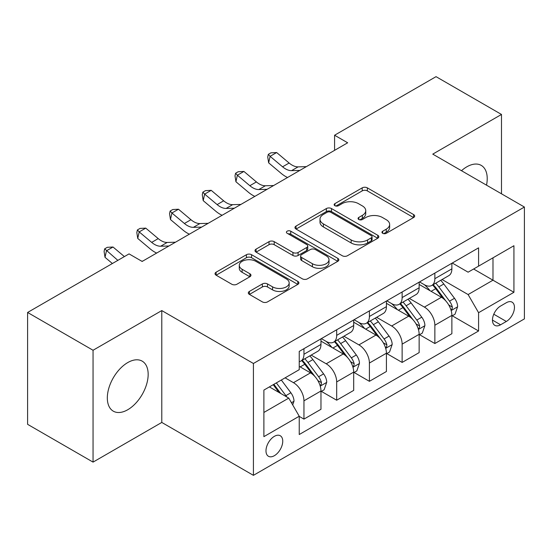 <?xml version="1.0" encoding="UTF-8"?>
<svg xmlns="http://www.w3.org/2000/svg" width="552" height="552" viewBox="0 0 552 552"><rect width="100%" height="100%" fill="white"/><g stroke="black" fill="none" stroke-linecap="round" stroke-linejoin="round"><path stroke-width="0.83" d="M382.702 233.303A2.546 1.47 0 0 0 386.296 233.303L413.6 217.536A3.636 2.098 0 0 0 414.669 216.053A3.636 2.098 0 0 0 413.6 214.569L367.342 187.866A3.636 2.098 0 0 0 362.202 187.866L334.898 203.626A2.546 1.47 0 0 0 334.153 204.668A2.546 1.47 0 0 0 334.898 205.703A2.546 1.47 0 0 0 338.493 205.703L342.033 203.667A11.633 6.714 0 0 1 358.476 203.667L362.333 205.889A11.633 6.714 0 0 1 365.741 210.636A11.633 6.714 0 0 1 362.333 215.383L358.8 217.426A2.546 1.47 0 0 0 358.055 218.468A2.546 1.47 0 0 0 358.8 219.503A2.546 1.47 0 0 0 362.395 219.503L365.928 217.467A11.633 6.714 0 0 1 382.377 217.467L386.234 219.689A11.633 6.714 0 0 1 389.636 224.436A11.633 6.714 0 0 1 386.234 229.183L382.702 231.226A2.546 1.47 0 0 0 381.956 232.261A2.546 1.47 0 0 0 382.702 233.303L382.702 231.226M127.747 409.736A28.883 16.677 120 0 0 146.611 384.289A28.883 16.677 120 0 0 142.188 361.146A28.883 16.677 120 0 0 127.747 362.574A28.883 16.677 120 0 0 108.875 388.028A28.883 16.677 120 0 0 113.305 411.171A28.883 16.677 120 0 0 127.747 409.736M486.519 185.161A28.883 16.677 120 0 0 481.24 165.393A28.883 16.677 120 0 0 466.799 166.828A28.883 16.677 120 0 0 461.486 170.706M274.365 455.69A11.847 6.838 120 0 0 282.106 445.25A11.847 6.838 120 0 0 280.285 435.756A11.847 6.838 120 0 0 274.365 436.342A11.847 6.838 120 0 0 266.623 446.782A11.847 6.838 120 0 0 268.438 456.276A11.847 6.838 120 0 0 274.365 455.69M249.387 291.428A3.636 2.098 0 0 0 248.317 292.912A3.636 2.098 0 0 0 249.387 294.395L262.366 301.889A3.636 2.098 0 0 0 267.499 301.889L297.825 284.383A3.636 2.098 0 0 0 298.894 282.893A3.636 2.098 0 0 0 297.825 281.41L251.567 254.707A3.636 2.098 0 0 0 246.427 254.707L216.101 272.212A3.636 2.098 0 0 0 215.038 273.695A3.636 2.098 0 0 0 216.101 275.179L231.778 284.232A3.636 2.098 0 0 0 236.918 284.232L249.897 276.738A3.636 2.098 0 0 0 250.96 275.255A3.636 2.098 0 0 0 249.897 273.771L242.121 269.286A9.722 5.61 0 0 1 239.278 265.312A9.722 5.61 0 0 1 245.281 260.13A9.722 5.61 0 0 1 255.873 261.344L286.329 278.926A9.722 5.61 0 0 1 289.172 282.893A9.722 5.61 0 0 1 283.176 288.082A9.722 5.61 0 0 1 272.578 286.867L267.499 283.935A3.636 2.098 0 0 0 262.366 283.935L249.387 291.428L249.387 294.395M161.784 310.576L93.053 350.258L27.6 312.466L27.6 424.329L93.053 462.114L161.784 422.439L253.416 475.341L253.416 363.485L161.784 310.576L161.784 422.439M501.492 193.807L501.492 114.45L432.761 154.125L524.4 207.034L253.416 363.485M501.492 114.45L436.039 76.659L334.581 135.233L334.581 150.351M27.6 312.466L129.058 253.892L142.147 261.448L347.67 142.789L334.581 135.233M342.288 255.742A3.636 2.098 0 0 0 347.429 255.742L377.754 238.236A3.636 2.098 0 0 0 378.817 236.753A3.636 2.098 0 0 0 377.754 235.269L331.497 208.559A3.636 2.098 0 0 0 326.356 208.559L296.031 226.072A3.636 2.098 0 0 0 294.961 227.555A3.636 2.098 0 0 0 296.031 229.039L342.288 255.742M288.178 233.855A2.546 1.47 0 0 1 290.759 234.214L290.759 231.191L337.789 258.343A3.636 2.098 0 0 1 338.852 259.826A3.636 2.098 0 0 1 337.789 261.31L307.464 278.815A3.636 2.098 0 0 1 302.323 278.815L256.066 252.112L256.066 249.138A3.636 2.098 0 0 0 255.003 250.629A3.636 2.098 0 0 0 256.066 252.112M256.066 249.138L269.045 241.652A3.636 2.098 0 0 1 274.185 241.652L292.946 252.478A3.636 2.098 0 0 0 298.087 252.478L306.691 247.51A3.636 2.098 0 0 0 307.761 246.026A3.636 2.098 0 0 0 306.691 244.543L287.164 233.268A2.546 1.47 0 0 1 286.419 232.226A2.546 1.47 0 0 1 287.985 230.867A2.546 1.47 0 0 1 290.759 231.191M506.336 302.717L500.574 306.043A11.482 6.624 120 0 0 493.074 316.158A11.482 6.624 120 0 0 494.833 325.356A11.482 6.624 120 0 0 500.574 324.79L506.336 321.464A11.482 6.624 120 0 0 513.836 311.349A11.482 6.624 120 0 0 512.077 302.151A11.482 6.624 120 0 0 506.336 302.717M253.416 475.341L524.4 318.89L524.4 207.034M452.267 263.035L468.11 272.184L478.584 266.14L478.584 247.848L299.239 351.389L299.239 369.681L263.89 390.085L263.89 436.646L299.239 416.236L299.239 434.527L478.584 330.986L478.584 312.694L468.11 294.554L442.076 279.526M478.584 266.14L513.926 245.73L513.926 292.291L478.584 312.694M93.053 350.258L93.053 462.114M473.609 269.01L492.984 280.195L492.984 257.825L513.926 245.73M468.11 294.554L492.984 280.195L513.926 292.291M263.89 412.461L288.765 398.102L269.39 386.911M299.239 416.387L303.952 419.113L303.952 400.821A14.807 8.549 -120 0 0 293.478 382.681L285.101 377.844M303.952 419.113L320.967 409.287L320.967 390.995A14.807 8.549 -120 0 0 310.493 372.855L299.239 366.356M321.361 391.375L336.679 400.214L336.679 381.922A14.807 8.549 -120 0 0 326.204 363.789L311.169 355.102M336.679 400.214L353.694 390.388L353.694 372.103A14.807 8.549 -120 0 0 343.22 353.963L320.967 341.115M354.087 372.476L369.405 381.322L369.405 363.03A14.807 8.549 -120 0 0 358.931 344.89L343.896 336.209M369.405 381.322L386.421 371.496L386.421 353.204A14.807 8.549 -120 0 0 375.947 335.064L353.694 322.216M386.814 353.584L402.132 362.429L402.132 344.137A14.807 8.549 -120 0 0 391.658 325.997L376.623 317.317M402.132 362.429L419.147 352.604L419.147 334.312A14.807 8.549 -120 0 0 408.673 316.172L386.421 303.324M419.541 334.691L434.859 343.53L434.859 325.238A14.807 8.549 -120 0 0 424.384 307.098L409.349 298.418M434.859 343.53L451.874 333.705L451.874 315.413A14.807 8.549 -120 0 0 441.407 297.273L419.147 284.425M419.541 281.934L424.384 284.728A14.807 8.549 -120 0 0 431.788 285.46A14.807 8.549 -120 0 0 434.859 278.684L434.859 273.088M386.814 300.826L391.658 303.628A14.807 8.549 -120 0 0 399.061 304.359A14.807 8.549 -120 0 0 402.132 297.576L402.132 291.987M354.087 319.725L358.931 322.52A14.807 8.549 -120 0 0 366.335 323.251A14.807 8.549 -120 0 0 369.405 316.475L369.405 310.88M321.361 338.617L326.204 341.412A14.807 8.549 -120 0 0 333.608 342.15A14.807 8.549 -120 0 0 336.679 335.368L336.679 329.772M452.267 315.792L478.584 330.986M431.788 285.46L448.81 275.634A14.807 8.549 -120 0 0 451.874 268.858L451.874 263.263M399.061 304.359L416.084 294.533A14.807 8.549 -120 0 0 419.147 287.751L419.147 282.162M366.335 323.251L383.357 313.426A14.807 8.549 -120 0 0 386.421 306.65L386.421 301.054M333.608 342.15L350.63 332.325A14.807 8.549 -120 0 0 353.694 325.542L353.694 319.946M299.239 361.643A14.807 8.549 -120 0 0 300.881 361.042L317.897 351.217A14.807 8.549 -120 0 0 320.967 344.434L320.967 338.845M300.881 361.042A14.807 8.549 -120 0 0 303.952 354.26L303.952 348.671M288.765 398.102L299.239 416.236M383.716 233.662L386.234 232.206A11.633 6.714 0 0 0 389.636 227.458L389.636 224.436M365.741 210.636L365.741 213.665A11.633 6.714 0 0 1 362.333 218.413L359.814 219.862M413.551 217.564L367.342 190.888A3.636 2.098 0 0 0 362.202 190.888L335.913 206.062M377.706 238.264L331.497 211.582A3.636 2.098 0 0 0 326.356 211.582L296.079 229.066M371.33 237.788A2.546 1.47 0 0 0 372.076 236.753A2.546 1.47 0 0 0 371.33 235.711L330.724 212.272A2.546 1.47 0 0 0 327.122 212.272L323.396 214.424A11.633 6.714 0 0 0 319.994 219.172A11.633 6.714 0 0 0 323.396 223.919L351.155 239.941A11.633 6.714 0 0 0 367.597 239.941L371.33 237.788L371.33 240.817A2.546 1.47 0 0 0 372.076 239.775L372.076 236.753M319.994 219.172L319.994 222.194A11.633 6.714 0 0 0 323.396 226.941L323.396 223.919M371.33 240.817L367.597 242.963A11.633 6.714 0 0 1 351.155 242.963L323.396 226.941M256.114 252.14L269.045 244.674L269.045 241.652M307.761 246.026L307.761 249.049A3.636 2.098 0 0 1 306.691 250.532L298.087 255.5A3.636 2.098 0 0 1 292.946 255.5L274.185 244.674A3.636 2.098 0 0 0 269.045 244.674M290.759 234.214L337.741 261.337M312.411 263.718A9.722 5.61 0 0 0 323.01 264.939A9.722 5.61 0 0 0 329.006 259.75A9.722 5.61 0 0 0 326.163 255.783L315.433 249.587A3.636 2.098 0 0 0 310.293 249.587L301.682 254.555A3.636 2.098 0 0 0 300.619 256.038A3.636 2.098 0 0 0 301.682 257.522L312.411 263.718L312.411 266.74A9.722 5.61 0 0 0 323.01 267.962A9.722 5.61 0 0 0 329.006 262.773L329.006 259.75M300.619 256.038L300.619 259.067A3.636 2.098 0 0 0 301.682 260.551L301.682 257.522M312.411 266.74L301.682 260.551M289.172 282.893L289.172 285.922A9.722 5.61 0 0 1 283.176 291.104A9.722 5.61 0 0 1 272.578 289.89L267.499 286.957A3.636 2.098 0 0 0 262.366 286.957L249.435 294.423M239.278 265.312L239.278 268.334A9.722 5.61 0 0 0 242.121 272.308L242.121 269.286M249.849 276.766L242.121 272.308M297.776 284.411L251.567 257.729A3.636 2.098 0 0 0 246.427 257.729L216.149 275.207M451.874 316.02L455.02 314.205L457.636 306.65A9.812 5.665 -120 0 0 454.503 298.294L443.808 284.011A28.324 16.353 -120 0 0 440.717 280.312M430.077 290.738A28.324 16.353 -120 0 0 424.274 284.666M450.984 310.01L452.122 308.775L452.336 307.064A9.812 5.665 -120 0 0 449.528 301.164L438.833 286.881A28.324 16.353 -120 0 0 435.742 283.183M433.106 284.701A23.515 13.572 60 0 1 436.963 289.089L446.016 301.178M432.602 284.998A28.324 16.353 60 0 1 435.687 288.696L442.801 298.19M299.819 170.416L291.566 170.644A18.513 10.688 60 0 1 282.583 166.807L270.1 156.32L268.651 162.847L281.127 173.335A27.772 16.036 -120 0 0 287.564 177.496M306.36 166.642L298.108 166.87A18.513 10.688 60 0 1 289.131 163.026L276.649 152.538L270.1 156.32L268.313 154.353L270.928 152.842L276.649 152.538M268.651 162.847L267.734 156.968L268.313 154.353M419.147 334.912L422.294 333.097L424.909 325.542A9.812 5.665 -120 0 0 421.776 317.186L411.081 302.903A28.324 16.353 -120 0 0 407.99 299.205M397.35 309.631A28.324 16.353 -120 0 0 391.547 303.559M418.257 328.902L419.396 327.674L419.61 325.963A9.812 5.665 -120 0 0 416.801 320.056L406.106 305.78A28.324 16.353 -120 0 0 403.015 302.075M400.379 303.6A23.515 13.572 60 0 1 404.236 307.988L413.289 320.07M399.869 303.89A28.324 16.353 60 0 1 402.96 307.595L410.074 317.089M386.421 353.811L389.56 351.997L392.182 344.434A9.812 5.665 -120 0 0 389.05 336.085L378.355 321.802A28.324 16.353 -120 0 0 375.263 318.097M364.624 328.523A28.324 16.353 -120 0 0 358.821 322.458M385.531 347.801L386.669 346.566L386.883 344.855A9.812 5.665 -120 0 0 384.075 338.956L373.38 324.673A28.324 16.353 -120 0 0 370.288 320.974M367.653 322.492A23.515 13.572 60 0 1 371.51 326.881L380.563 338.969M367.142 322.789A28.324 16.353 60 0 1 370.233 326.487L377.347 335.982M353.694 372.703L356.833 370.889L359.456 363.333A9.812 5.665 -120 0 0 356.323 354.977L345.621 340.694A28.324 16.353 -120 0 0 342.537 336.996M331.897 347.422A28.324 16.353 -120 0 0 326.094 341.35M352.804 366.694L353.942 365.465L354.156 363.747A9.812 5.665 -120 0 0 351.348 357.848L340.653 343.572A28.324 16.353 -120 0 0 337.562 339.866M334.926 341.391A23.515 13.572 60 0 1 338.783 345.78L347.836 357.862M334.415 341.681A28.324 16.353 60 0 1 337.507 345.38L344.62 354.874M267.092 189.315L258.84 189.543A18.513 10.688 60 0 1 249.856 185.707L237.374 175.219L235.925 181.746L248.4 192.234A27.772 16.036 -120 0 0 254.838 196.388M273.633 185.534L265.381 185.762A18.513 10.688 60 0 1 256.397 181.925L243.922 171.437L237.374 175.219L235.587 173.252L238.202 171.741L243.922 171.437M235.925 181.746L235 175.86L235.587 173.252M234.365 208.207L226.113 208.435A18.513 10.688 60 0 1 217.129 204.599L204.647 194.111L203.198 200.638L215.673 211.126A27.772 16.036 -120 0 0 222.111 215.287M240.907 204.433L232.654 204.661A18.513 10.688 60 0 1 223.67 200.818L211.195 190.33L204.647 194.111L202.86 192.144L205.475 190.633L211.195 190.33M203.198 200.638L202.273 194.759L202.86 192.144M201.632 227.107L193.386 227.334A18.513 10.688 60 0 1 184.402 223.491L171.92 213.003L170.464 219.537L182.947 230.025A27.772 16.036 -120 0 0 189.384 234.179M208.18 223.325L199.927 223.553A18.513 10.688 60 0 1 190.944 219.717L178.468 209.229L171.92 213.003L170.133 211.043L172.748 209.532L178.468 209.229M170.464 219.537L169.547 213.652L170.133 211.043M320.967 391.603L324.107 389.788L326.729 382.226A9.812 5.665 -120 0 0 323.596 373.87L312.894 359.593A28.324 16.353 -120 0 0 309.803 355.888M320.07 385.593L321.216 384.358L321.43 382.646A9.812 5.665 -120 0 0 318.621 376.747L307.919 362.464A28.324 16.353 -120 0 0 304.835 358.759M302.199 360.283A23.515 13.572 60 0 1 306.056 364.672L315.109 376.754M301.689 360.573A28.324 16.353 60 0 1 304.78 364.279L311.894 373.773M168.905 245.999L160.66 246.226A18.513 10.688 60 0 1 151.676 242.39L139.194 231.902L137.738 238.429L150.22 248.917A27.772 16.036 -120 0 0 156.658 253.071M175.453 242.218L167.201 242.445A18.513 10.688 60 0 1 158.217 238.609L145.742 228.121L139.194 231.902L137.407 229.936L140.022 228.424L145.742 228.121M137.738 238.429L136.82 232.551L137.407 229.936M292.691 404.899L294.002 401.125A9.812 5.665 -120 0 0 290.869 392.769L281.32 380.024M286.785 396.957A9.812 5.665 -120 0 0 285.895 395.639L276.345 382.895M273.889 384.316L280.747 393.472M273.205 384.709L279.022 392.472M124.393 256.583L113.015 247.013L106.467 250.794L105.011 257.322L112.38 263.518M117.852 260.365L104.673 248.828L107.295 247.317L113.015 247.013M105.011 257.322L104.093 251.443L104.673 248.828M142.726 261.117L141.616 261.144M293.478 382.681L310.493 372.855M326.204 363.789L343.22 353.963M358.931 344.89L375.947 335.064M391.658 325.997L408.673 316.172M424.384 307.098L441.407 297.273M434.859 278.684L451.874 268.858M434.859 325.238L451.874 315.413M402.132 344.137L419.147 334.312M402.132 297.576L419.147 287.751M369.405 363.03L386.421 353.204M369.405 316.475L386.421 306.65M336.679 381.922L353.694 372.103M336.679 335.368L353.694 325.542M303.952 400.821L320.967 390.995M303.952 354.26L320.967 344.434M493.778 314.212L506.336 321.464M492.46 320.105L500.574 324.79M386.234 232.206L386.234 229.183M358.8 219.503L358.8 217.426M362.333 218.413L362.333 215.383M334.898 205.703L334.898 203.626M362.202 190.888L362.202 187.866M367.342 190.888L367.342 187.866M413.6 217.536L413.6 214.569M296.031 229.039L296.031 226.072M326.356 211.582L326.356 208.559M331.497 211.582L331.497 208.559M377.754 238.236L377.754 235.269M351.155 242.963L351.155 239.941M367.597 242.963L367.597 239.941M274.185 244.674L274.185 241.652M292.946 255.5L292.946 252.478M298.087 255.5L298.087 252.478M306.691 250.532L306.691 247.51M337.789 261.31L337.789 258.343M262.366 286.957L262.366 283.935M267.499 286.957L267.499 283.935M272.578 289.89L272.578 286.867M249.897 276.738L249.897 273.771M216.101 275.179L216.101 272.212M246.427 257.729L246.427 254.707M251.567 257.729L251.567 254.707M297.825 284.383L297.825 281.41M451.143 310.548L457.573 306.836M438.833 286.881L443.808 284.011M431.119 291.339L435.687 288.696M449.528 301.164L454.503 298.294M448.755 304.994L452.336 307.064M291.566 170.644L298.108 166.87M282.583 166.807L289.131 163.026M418.416 329.44L424.847 325.735M406.106 305.78L411.081 302.903M398.392 310.231L402.96 307.595M416.801 320.056L421.776 317.186M416.022 323.893L419.61 325.963M385.689 348.34L392.113 344.627M373.38 324.673L378.355 321.802M365.666 329.13L370.233 326.487M384.075 338.956L389.05 336.085M383.295 342.785L386.883 344.855M352.963 367.232L359.387 363.52M340.653 343.572L345.621 340.694M332.939 348.022L337.507 345.38M351.348 357.848L356.323 354.977M350.568 361.677L354.156 363.747M258.84 189.543L265.381 185.762M249.856 185.707L256.397 181.925M226.113 208.435L232.654 204.661M217.129 204.599L223.67 200.818M193.386 227.334L199.927 223.553M184.402 223.491L190.944 219.717M320.236 386.124L326.66 382.419M307.919 362.464L312.894 359.593M300.205 366.914L304.78 364.279M318.621 376.747L323.596 373.87M317.842 380.576L321.43 382.646M160.66 246.226L167.201 242.445M151.676 242.39L158.217 238.609M291.449 402.746L293.933 401.311M285.895 395.639L290.869 392.769"/></g></svg>
